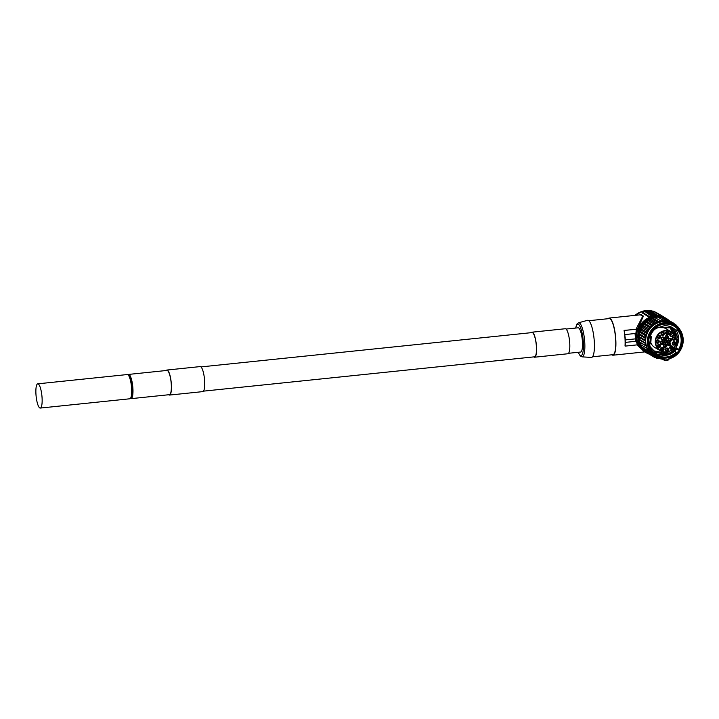 <?xml version="1.0" encoding="UTF-8"?>
<svg xmlns="http://www.w3.org/2000/svg" width="719" height="719" viewBox="0 0 719 719"><rect width="100%" height="100%" fill="white"/><g stroke="black" fill="none" stroke-linecap="round" stroke-linejoin="round"><path stroke-width="1.08" d="M671.178 332.106A10.659 10.192 120.8 0 0 655.692 340.348A10.659 10.192 120.8 0 0 668.58 351.438A10.659 10.192 120.8 0 0 674.062 334.587L673.074 335.764A1.986 1.896 -59.2 0 1 670.36 336.043A1.986 1.896 -59.2 0 1 670.198 333.283L671.24 331.836L665.911 328.664A10.929 10.443 120.8 0 0 659.853 327.415A10.929 10.443 120.8 0 0 657.741 327.855M672.211 338.73A1.726 1.645 -59.2 0 1 674.755 337.076A1.726 1.645 -59.2 0 1 674.728 339.988A1.726 1.645 -59.2 0 1 672.211 338.73M672.256 343.556A1.726 1.645 -59.2 0 1 674.799 341.911A1.726 1.645 -59.2 0 1 674.773 344.814A1.726 1.645 -59.2 0 1 672.256 343.556M669.722 347.735A1.726 1.645 -59.2 0 1 672.265 346.091A1.726 1.645 -59.2 0 1 672.238 348.994A1.726 1.645 -59.2 0 1 669.722 347.735M665.417 349.919A1.726 1.645 -59.2 0 1 667.96 348.266A1.726 1.645 -59.2 0 1 667.933 351.169A1.726 1.645 -59.2 0 1 665.417 349.919M660.734 349.398A1.726 1.645 -59.2 0 1 663.278 347.744A1.726 1.645 -59.2 0 1 663.251 350.656A1.726 1.645 -59.2 0 1 660.734 349.398M657.184 346.342A1.726 1.645 -59.2 0 1 659.727 344.689A1.726 1.645 -59.2 0 1 659.7 347.601A1.726 1.645 -59.2 0 1 657.184 346.342M655.917 341.741A1.726 1.645 -59.2 0 1 658.46 340.087A1.726 1.645 -59.2 0 1 658.433 342.999A1.726 1.645 -59.2 0 1 655.917 341.741M657.337 337.076A1.726 1.645 -59.2 0 1 659.88 335.422A1.726 1.645 -59.2 0 1 659.853 338.334A1.726 1.645 -59.2 0 1 657.337 337.076M660.986 333.85A1.726 1.645 -59.2 0 1 663.529 332.205A1.726 1.645 -59.2 0 1 663.502 335.108A1.726 1.645 -59.2 0 1 660.986 333.85M665.686 333.113A1.726 1.645 -59.2 0 1 668.23 331.459A1.726 1.645 -59.2 0 1 668.203 334.362A1.726 1.645 -59.2 0 1 665.686 333.113M668.194 340.033A1.726 1.645 -59.2 0 1 670.737 338.379A1.726 1.645 -59.2 0 1 670.71 341.291A1.726 1.645 -59.2 0 1 668.194 340.033M667.367 344.23A1.726 1.645 -59.2 0 1 669.919 342.586A1.726 1.645 -59.2 0 1 669.883 345.488A1.726 1.645 -59.2 0 1 667.367 344.23M663.421 345.749A1.726 1.645 -59.2 0 1 665.965 344.095A1.726 1.645 -59.2 0 1 665.938 346.998A1.726 1.645 -59.2 0 1 663.421 345.749M660.303 343.062A1.726 1.645 -59.2 0 1 662.846 341.408A1.726 1.645 -59.2 0 1 662.819 344.311A1.726 1.645 -59.2 0 1 660.303 343.062M661.121 338.856A1.726 1.645 -59.2 0 1 663.673 337.202A1.726 1.645 -59.2 0 1 663.637 340.114A1.726 1.645 -59.2 0 1 661.121 338.856M665.075 337.346A1.726 1.645 -59.2 0 1 667.618 335.692A1.726 1.645 -59.2 0 1 667.591 338.595A1.726 1.645 -59.2 0 1 665.075 337.346M664.248 341.543A1.726 1.645 -59.2 0 1 666.792 339.898A1.726 1.645 -59.2 0 1 666.765 342.801A1.726 1.645 -59.2 0 1 664.248 341.543M670.944 332.681L674.062 334.587M674.197 334.38L674.197 334.38A10.929 10.443 -59.2 0 1 673.694 348.248A10.929 10.443 -59.2 0 1 660.249 350.719A10.929 10.443 -59.2 0 1 656.807 336.088A10.929 10.443 -59.2 0 1 671.24 331.836L665.92 328.664M673.802 334.38L672.822 335.557A1.726 1.645 -59.2 0 1 670.692 335.962A1.726 1.645 -59.2 0 1 670.324 333.409L671.24 331.836M657.31 327.999A10.929 10.443 120.8 0 0 654.56 329.473M650.578 342.253A10.929 10.443 120.8 0 0 654.919 347.538L660.249 350.719M675.815 347.897L678.529 349.47L676.175 349.542L677.81 349.083L675.518 349.155L677.145 348.688L674.188 348.356L665.381 353.892L655.306 352.211L665.318 353.856L674.125 348.32L675.941 347.969L678.044 338.37L674.557 329.706M654.721 351.834L662.541 353.335L667.493 351.933M676.076 338.218L670.755 327.208L676.013 337.957M655.045 352.049L663.206 353.73L670.881 350.62M676.363 341.983L675.896 333.778L671.106 327.37M655.369 352.247L650.282 346.918M655.8 354.35L659.665 354.134C665.659 355.348 670.701 353.541 674.79 348.715M653.032 351.825L657.193 354.036L655.656 354.278M671.07 327.352L675.752 333.517L676.408 341.444M670.423 350.881L663.143 353.694L655.009 352.022M667.241 351.977L662.478 353.29L654.685 351.816M675.878 347.888A16.42 15.701 120.8 0 0 675.923 329.967M658.191 327.594L672.13 327.918L674.485 329.706L672.094 327.9M674.485 329.706L675.186 329.679M676.175 349.542A14.739 14.092 120.8 0 1 674.826 351.079L676.139 352.346A16.366 15.656 -59.2 0 1 666.27 357.1A16.366 15.656 -59.2 0 1 658.559 355.914L657.696 355.563A16.42 15.701 120.8 0 1 656.887 355.114A16.42 15.701 120.8 0 1 649.625 344.329L650.668 336.591L650.219 336.483A16.42 15.701 120.8 0 1 656.025 328.206L664.221 325.77C668.67 325.5 672.427 326.902 675.483 329.985L677.334 329.931A16.42 15.701 120.8 0 1 678.529 349.47M673.82 329.311L671.762 327.711L674.018 329.302M666.45 358.008A17.211 16.465 -59.2 0 1 648.781 342.801A17.211 16.465 -59.2 0 1 664.374 324.143A17.211 16.465 120.8 0 1 682.043 339.35A17.211 16.465 120.8 0 1 666.45 358.008M650.282 336.294L651.243 336.636L650.246 336.393M649.922 344.006L650.758 343.709L651.243 336.636M655.548 354.206L657.193 354.036M674.826 351.079C670.818 354.791 666.225 356.085 661.058 354.961L660.995 354.925C666.989 356.139 672.031 354.332 676.121 349.506M661.058 354.961L657.651 355.465C664.329 358.413 670.494 357.379 676.139 352.346M657.696 355.563L656.114 354.62M674.853 348.76C670.773 353.586 665.731 355.384 659.727 354.17L659.665 354.134M659.727 354.17L656.321 354.674L660.33 354.53C666.324 355.743 671.366 353.937 675.456 349.11M675.518 349.155C671.438 353.982 666.396 355.788 660.393 354.566L660.33 354.53M660.393 354.566L656.986 355.069L660.995 354.925M670.063 358.439L670.018 358.439A1.321 1.267 -59.2 0 0 669.101 359.015L668.616 359.788L669.101 359.024M664.689 360.372A19.602 18.739 120.8 0 0 668.257 360.003L668.257 360.003A0.53 0.53 0 0 0 668.616 359.788L664.653 360.372A0.53 0.503 120.8 0 1 664.392 360.309A0.53 0.53 0 0 0 664.671 360.381L664.796 359.931L664.293 360.219A0.53 0.503 120.8 0 0 664.392 360.309L662.567 359.212L662.837 358.754A1.851 1.771 -59.2 0 1 664.203 359.293L664.796 359.931A19.071 18.236 120.8 0 0 668.311 359.563L670.198 358.43C684.919 354.063 687.93 332.376 674.773 325.069A18.541 17.732 -59.2 0 0 650.048 331.917A18.541 17.732 -59.2 0 0 655.791 356.921L662.576 359.212A18.541 17.732 -59.2 0 1 655.791 356.921L654.128 355.932A18.541 17.732 -59.2 0 1 648.385 330.929A18.541 17.732 -59.2 0 1 673.11 324.08L674.773 325.069A18.541 17.732 -59.2 0 1 683.05 342.819A18.541 17.732 -59.2 0 1 670.225 358.404M662.729 358.763L662.559 359.212L662.729 358.763A18.011 17.22 -59.2 0 1 650.407 332.627A18.011 17.22 -59.2 0 1 679.203 329.644A18.011 17.22 -59.2 0 1 670.216 357.99M667.609 319.757L673.748 323.226A19.602 18.739 120.8 0 1 673.838 323.28L674.26 324.772M664.644 318.616L665.56 318.553A19.602 18.739 -59.2 0 1 665.659 318.598L671.51 322.085L672.076 323.343L673.748 323.226M663.08 317.717A19.602 18.739 -59.2 0 1 663.179 317.744L669.038 321.231A19.602 18.739 120.8 0 0 668.931 321.204L663.08 317.717L661.543 317.825M660.491 317.25A19.602 18.739 -59.2 0 1 660.599 317.259L666.45 320.746A19.602 18.739 120.8 0 0 666.342 320.737L660.491 317.25L658.37 317.394M655.216 317.43A19.602 18.739 -59.2 0 1 657.966 317.151L663.817 320.638A19.602 18.739 120.8 0 0 661.067 320.926L654.964 317.744L661.067 320.926M658.856 358.359L657.166 358.475A19.602 18.739 120.8 0 1 656.941 358.395L656.357 357.298L654.632 357.415A19.602 18.739 120.8 0 1 654.533 357.37L654.02 355.959L652.394 356.067A19.602 18.739 120.8 0 1 652.304 356.004L651.971 354.422L650.371 354.404A19.602 18.739 120.8 0 1 650.3 354.323L650.183 352.705L648.61 352.454A19.602 18.739 120.8 0 1 648.547 352.373L648.655 350.737L647.145 350.27A19.602 18.739 120.8 0 1 647.091 350.171L647.424 348.562L640.144 344.392A19.602 18.739 -59.2 0 1 640.099 344.293L640.647 342.729L639.335 341.849A19.602 18.739 -59.2 0 1 639.308 341.741L640.063 340.276L638.885 339.206A19.602 18.739 -59.2 0 1 638.876 339.098L639.82 337.741L638.805 336.51A19.602 18.739 -59.2 0 1 638.814 336.402L639.919 335.18L639.101 333.814A19.602 18.739 -59.2 0 1 639.119 333.706L640.377 332.645L639.748 331.171A19.602 18.739 -59.2 0 1 639.784 331.064L641.168 330.192L640.755 328.628A19.602 18.739 -59.2 0 1 640.8 328.529L642.283 327.855L642.085 326.246A19.602 18.739 -59.2 0 1 642.148 326.147L643.703 325.689L643.73 324.053A19.602 18.739 -59.2 0 1 643.802 323.972L645.392 323.739L645.635 322.112A19.602 18.739 -59.2 0 1 645.725 322.04L647.388 321.806L647.783 320.449A19.602 18.739 -59.2 0 1 647.882 320.386L649.661 320.135L650.129 319.101A19.602 18.739 -59.2 0 1 650.228 319.047L652.196 318.778L652.618 318.086A19.602 18.739 -59.2 0 1 652.726 318.05L654.964 317.744M647.145 350.27L641.294 346.783A19.602 18.739 -59.2 0 1 641.24 346.684L641.537 345.228M648.61 352.454L642.759 348.967A19.602 18.739 -59.2 0 1 642.696 348.886L642.777 347.663M650.371 354.404L644.521 350.908A19.602 18.739 -59.2 0 1 644.44 350.836L644.377 349.937M652.394 356.067L646.543 352.58A19.602 18.739 -59.2 0 1 646.453 352.517L646.345 351.995M654.533 357.37L648.673 353.847M674.368 324.826L675.878 324.736L673.919 323.577M676.121 325.968L675.959 324.808A19.602 18.739 120.8 0 0 675.878 324.736M676.768 326.462L677.774 326.552L676.058 325.527M677.846 327.415L677.846 326.633A19.602 18.739 120.8 0 0 677.774 326.552M679.401 329.122L679.455 328.709A19.602 18.739 120.8 0 0 679.392 328.619M647.388 321.806L653.238 325.294L651.576 325.527A19.602 18.739 120.8 0 0 651.495 325.599L651.243 327.226L649.652 327.46A19.602 18.739 120.8 0 0 649.581 327.549L649.554 329.176L647.999 329.635A19.602 18.739 120.8 0 0 647.936 329.733L648.134 331.342L646.651 332.016A19.602 18.739 120.8 0 0 646.606 332.115L647.019 333.679L645.635 334.551A19.602 18.739 120.8 0 0 645.599 334.659L646.228 336.132L644.97 337.193A19.602 18.739 120.8 0 0 644.952 337.301L645.779 338.667L644.664 339.889A19.602 18.739 120.8 0 0 644.664 339.997L645.671 341.228L644.727 342.586A19.602 18.739 120.8 0 0 644.745 342.693L645.914 343.763L645.159 345.237A19.602 18.739 120.8 0 0 645.186 345.336L646.498 346.225L645.95 347.78A19.602 18.739 120.8 0 0 645.995 347.879M653.238 325.294L653.643 323.936L647.783 320.449A18.541 17.732 -59.2 0 0 638.858 336.348M649.616 320.144A18.541 17.732 120.8 0 1 649.679 320.117L655.521 323.631L653.733 323.874A19.602 18.739 120.8 0 0 653.643 323.936M655.521 323.631L655.98 322.588L650.129 319.101M652.196 318.778L658.047 322.265L656.079 322.534A19.602 18.739 120.8 0 0 655.98 322.588M658.047 322.265L658.478 321.573L652.618 318.086M660.815 321.231L658.577 321.537A19.602 18.739 120.8 0 0 658.478 321.573M663.817 320.638L666.342 320.737M666.45 320.746L666.962 321.339L668.931 321.204M669.038 321.231L669.623 322.166L671.411 322.04L665.56 318.553M658.577 321.537L652.726 318.05M656.079 322.534L650.228 319.047M653.733 323.874L647.882 320.386M651.576 325.527L645.725 322.04M651.495 325.599L645.635 322.112M651.243 327.226L645.392 323.739M649.652 327.46L643.802 323.972M649.581 327.549L643.73 324.053M649.554 329.176L643.703 325.689M647.999 329.635L642.148 326.147M647.936 329.733L642.085 326.246M648.134 331.342L642.283 327.855M646.651 332.016L640.8 328.529M646.606 332.115L640.755 328.628M647.019 333.679L641.168 330.192M645.635 334.551L639.784 331.064M645.599 334.659L639.748 331.171M646.228 336.132L640.377 332.645M644.97 337.193L639.119 333.706M644.952 337.301L639.101 333.814M645.779 338.667L639.919 335.18M644.664 339.889L638.814 336.402M644.664 339.997L638.805 336.51M645.671 341.228L639.82 337.741M644.727 342.586L638.876 339.098M644.745 342.693L638.885 339.206M645.914 343.763L640.063 340.276M645.159 345.237L639.308 341.741M645.186 345.336L639.335 341.849M646.498 346.225L640.647 342.729M645.95 347.78L640.099 344.293M647.091 350.171L641.24 346.684M648.547 352.373L642.696 348.886M650.3 354.323L644.44 350.836M652.304 356.004L646.453 352.517M656.941 358.395L655.234 357.379M642.696 348.814A18.937 18.11 -59.2 0 1 637.843 337.445A18.937 18.11 -59.2 0 1 662.523 317.753M668.823 320.297A19.862 18.991 120.8 0 0 666.306 318.481A19.862 18.991 120.8 0 0 638.068 329.554L637.789 329.581A20.132 19.251 120.8 0 0 636.648 336.258L636.809 338.856A20.132 19.251 120.8 0 0 638.742 345.21L639.02 345.183A19.862 18.991 120.8 0 0 645.968 352.607A19.862 18.991 120.8 0 0 648.933 354.027M644.413 350.396A18.937 18.11 -59.2 0 1 642.975 349.092M635.389 336.249L635.551 338.856L625.314 339.916L625.162 337.31M625.314 339.916L625.206 339.853A19.224 4.575 -95.9 0 1 625.269 342.397L625.269 342.397A19.197 4.575 -95.9 0 1 625.179 346.109L637.313 344.85L635.731 338.757M635.281 336.186A19.224 4.575 -95.9 0 0 635.03 333.526L624.784 334.578A19.197 4.575 -95.9 0 0 624.218 330.479L624.074 330.389A18.667 4.44 -95.9 0 1 625 338.469A18.667 4.44 -95.9 0 1 625.027 346.019L625.179 346.109M624.784 334.578L624.793 334.587A19.224 4.575 -95.9 0 1 625.045 337.247M636.513 338.892L635.551 338.847M638.742 345.21L636.701 338.793M638.193 344.886L637.313 344.85M625.269 342.397L635.506 341.336A19.224 4.575 -95.9 0 0 635.443 338.865M645.968 352.607L643.379 351.07L638.562 345.102M611.923 354.782A18.667 4.44 -95.9 0 0 613.028 355.204A18.667 4.44 -95.9 0 0 615.788 339.422A18.667 4.44 84.1 0 0 609.173 318.059A18.667 4.44 84.1 0 0 608.184 318.697M644.557 351.771L637.034 344.877M638.068 329.554L637.492 329.212L643.451 316.072L640.189 314.841M648.772 316.18L648.826 316.998L650.416 316.728A19.862 18.991 -59.2 0 1 654.605 315.812A19.862 18.991 -59.2 0 1 658.856 315.848L659.862 315.902L659.817 315.093L648.772 316.18L642.121 312.217L644.97 311.687M648.826 316.998L642.166 312.882M624.074 330.389L637.492 329.212M624.218 330.479L636.36 329.221L637.789 329.581M636.54 336.186L637.241 329.257M635.578 336.15L636.36 329.221M635.03 333.526L624.793 334.587M636.036 329.149L642.543 316.594L641.519 314.706L609.173 318.059M592.528 356.795L612.974 354.674A18.146 4.314 -95.9 0 0 615.653 339.35A18.146 4.314 84.1 0 0 609.227 318.589L588.78 320.71M591.36 357.433A18.667 4.44 -95.9 0 0 594.298 341.651A18.667 4.44 84.1 0 0 587.504 320.323L578.516 322.804A17.13 4.08 84.1 0 1 584.754 342.37A17.13 4.08 84.1 0 1 582.048 356.849L591.36 357.433M568.576 353.29L580.628 352.04A12.178 2.903 -95.9 0 0 582.354 340.689A12.178 2.903 -95.9 0 0 578.642 327.936A12.178 2.903 -95.9 0 0 578.121 327.801L566.069 329.05M531.323 332.654A12.583 2.993 84.1 0 1 532.024 332.187L565.287 328.736A12.583 2.993 84.1 0 1 569.736 343.134A12.583 2.993 84.1 0 1 567.875 353.757L534.612 357.208A12.583 2.993 84.1 0 1 533.831 356.894M532.024 332.187A12.583 2.993 84.1 0 1 536.482 346.576A12.583 2.993 84.1 0 1 534.612 357.208M203.477 391.145L534.577 356.813A12.178 2.903 84.1 0 0 536.383 346.522A12.178 2.903 -95.9 0 0 532.06 332.582L200.96 366.906M168.731 394.749A12.583 2.993 -95.9 0 0 169.513 395.064L202.776 391.621A12.583 2.993 -95.9 0 0 204.636 380.989A12.583 2.993 -95.9 0 0 200.179 366.591L166.916 370.042A12.583 2.993 -95.9 0 0 166.215 370.51M169.513 395.064A12.583 2.993 -95.9 0 0 171.374 384.44A12.583 2.993 -95.9 0 0 166.916 370.042M130.427 398.416A12.178 2.903 -95.9 0 0 131.092 398.65L169.468 394.668A12.178 2.903 84.1 0 0 171.275 384.377A12.178 2.903 -95.9 0 0 166.961 370.438L128.584 374.419A12.178 2.903 -95.9 0 0 127.973 374.788M131.092 398.65A12.178 2.903 -95.9 0 0 132.898 388.359A12.178 2.903 -95.9 0 0 128.584 374.419M128.746 375.731A10.857 2.588 84.1 0 1 129.186 375.848A10.857 2.588 -95.9 0 1 132.494 387.155A10.857 2.588 -95.9 0 1 130.984 397.328M37.756 383.829L127.299 374.545A12.178 2.903 84.1 0 1 131.622 388.494A12.178 2.903 84.1 0 1 129.815 398.784L40.264 408.068A12.178 2.903 84.1 0 1 35.95 394.129A12.178 2.903 84.1 0 1 37.756 383.829A12.178 2.903 84.1 0 1 42.07 397.778A12.178 2.903 84.1 0 1 40.264 408.068M650.821 311.084L653.122 311.075L659.817 315.093M650.506 315.147L649.949 314.5L652.6 314.203L649.302 314.113L649.949 314.5M649.967 314.796L649.302 314.113M646.794 312.828L644.979 311.534L646.705 312.307L651.863 311.704L650.605 310.95L645.249 311.435M655.369 315.201L655.342 314.679L656.932 314.724L656.968 315.246L654.029 315.371M654.011 315.048L654.038 315.569L651.171 315.731L650.866 315.048L654.011 315.048L650.497 314.814A2.768 0.467 -3.5 0 0 650.938 314.985L651.261 314.787M649.338 314.616L648.996 313.933L652.142 313.933L648.996 313.933M648.52 313.96L647.936 313.304L651.459 313.52L647.936 313.304M649.014 314.302L648.502 313.637M647.46 313.268L647.217 312.765L649.59 312.522C648.035 312.154 647.244 312.235 647.217 312.765L647.253 313.286M647.99 313.16C650.03 313.116 650.605 312.945 649.715 312.648C647.657 312.684 647.082 312.855 647.99 313.16L647.442 312.963L647.963 313.673M649.41 312.325L652.537 312.1L649.392 312.109M650.282 313.358L649.679 312.28M652.6 312.666L652.537 312.1M651.854 312.136L651.234 312.172M653.005 314.509L655.962 314.14L652.987 314.248M653.104 312.603L651.414 312.774M653.616 312.882L652.151 312.531L653.095 312.432M650.947 313.385L653.607 312.747M651.405 312.612L650.65 312.855M650.273 315.192L650.237 314.67M649.625 314.805L649.59 314.293M650.911 314.329L651.522 314.212L650.911 314.329M645.734 311.552L650.12 311.102L645.95 311.678M650.722 311.606L647.172 311.821L650.767 311.525M656.339 314.527L653.301 314.437L654.272 315.021L655.342 314.679M656.932 314.724L656.33 314.365M654.308 315.542L654.272 315.021M655.62 313.978L654.191 313.897L654.775 313.439L652.106 313.915M652.951 314.5L655.62 313.942M653.167 315.524L653.131 315.003M653.346 315.641L653.319 315.12M651.171 315.731L651.144 315.21M652.609 314.868L650.866 315.048M651.711 314.958L652.6 314.688M649.302 314.616L649.275 314.095M652.654 313.664L654.721 313.412L654.002 312.981L651.324 313.259L652.654 313.619M653.077 313.044L652.331 313.241L653.077 313.044M648.808 314.32L648.772 313.799M648.241 313.987L648.214 313.466M647.99 312.729L648.826 312.63M647.981 312.684L648.826 312.603M648.556 312.999L649.122 312.801L648.556 312.999M674.62 337.004A1.726 1.645 -59.2 0 1 672.867 339.952M672.454 338.523C673.317 339.952 674.089 339.871 674.764 338.281C673.901 336.852 673.137 336.923 672.454 338.523M672.651 338.451C673.317 339.566 673.91 339.503 674.44 338.272C673.766 337.157 673.173 337.211 672.651 338.451L673.065 339.152M674.44 338.272L674.018 337.562M674.665 341.84A1.726 1.645 -59.2 0 1 672.912 344.778M672.508 343.349C673.361 344.778 674.134 344.698 674.808 343.107C673.946 341.678 673.182 341.759 672.508 343.349M672.696 343.278C673.361 344.392 673.964 344.338 674.485 343.098C673.82 341.983 673.218 342.046 672.696 343.278L673.119 343.988M674.485 343.098L674.062 342.397M672.13 346.01A1.726 1.645 -59.2 0 1 670.369 348.958M669.964 347.529C670.827 348.958 671.591 348.877 672.265 347.286C671.411 345.857 670.638 345.938 669.964 347.529M670.153 347.457C670.827 348.571 671.42 348.508 671.95 347.277C671.276 346.163 670.683 346.225 670.153 347.457L670.575 348.167M671.95 347.277L671.528 346.567M667.825 348.194A1.726 1.645 -59.2 0 1 666.073 351.142M665.659 349.704C666.522 351.142 667.286 351.061 667.969 349.47C667.106 348.032 666.333 348.113 665.659 349.704M665.848 349.641C666.522 350.755 667.115 350.692 667.645 349.452C666.971 348.338 666.378 348.4 665.848 349.641L666.27 350.342M667.645 349.452L667.223 348.751M663.143 347.672A1.726 1.645 -59.2 0 1 661.39 350.62M660.977 349.182C661.84 350.62 662.612 350.539 663.286 348.949C662.424 347.511 661.66 347.592 660.977 349.182M661.174 349.119C661.84 350.234 662.433 350.171 662.963 348.931C662.289 347.816 661.696 347.879 661.174 349.119L661.588 349.82M662.963 348.931L662.541 348.23M659.593 344.617A1.726 1.645 -59.2 0 1 657.84 347.565M657.436 346.136C658.289 347.565 659.062 347.484 659.736 345.893C658.874 344.464 658.11 344.536 657.436 346.136M657.624 346.064C658.289 347.178 658.892 347.115 659.413 345.884C658.748 344.769 658.146 344.823 657.624 346.064L658.047 346.765M659.413 345.884L658.99 345.174M658.325 340.015A1.726 1.645 -59.2 0 1 656.573 342.963M656.159 341.534C657.022 342.963 657.786 342.882 658.469 341.291C657.606 339.862 656.842 339.934 656.159 341.534M656.348 341.462C657.022 342.577 657.615 342.514 658.146 341.273C657.472 340.168 656.878 340.222 656.348 341.462L656.771 342.163M658.146 341.273L657.723 340.572M659.745 335.351A1.726 1.645 -59.2 0 1 657.984 338.298M657.579 336.86C658.442 338.298 659.206 338.218 659.88 336.627C659.026 335.189 658.253 335.27 657.579 336.86M657.768 336.798C658.442 337.912 659.035 337.849 659.566 336.609C658.892 335.494 658.298 335.557 657.768 336.798L658.191 337.499M659.566 336.609L659.143 335.908M663.394 332.133A1.726 1.645 -59.2 0 1 661.633 335.072M661.228 333.643C662.091 335.072 662.855 334.991 663.529 333.4C662.675 331.971 661.902 332.052 661.228 333.643M661.417 333.571C662.091 334.686 662.684 334.632 663.206 333.391C662.541 332.277 661.947 332.34 661.417 333.571L661.84 334.281M663.206 333.391L662.792 332.69M668.095 331.387A1.726 1.645 -59.2 0 1 666.342 334.335M665.929 332.897C666.792 334.335 667.556 334.254 668.23 332.663C667.376 331.225 666.603 331.306 665.929 332.897M666.118 332.834C666.792 333.949 667.385 333.886 667.915 332.645C667.241 331.531 666.648 331.594 666.118 332.834L666.54 333.535M667.915 332.645L667.493 331.944M670.602 338.307A1.726 1.645 -59.2 0 1 668.85 341.255M668.445 339.826C669.299 341.255 670.072 341.174 670.746 339.584C669.883 338.155 669.119 338.227 668.445 339.826M668.634 339.754C669.299 340.869 669.901 340.806 670.423 339.575C669.757 338.46 669.155 338.514 668.634 339.754L669.056 340.455M670.423 339.575L670 338.865M669.775 342.514A1.726 1.645 -59.2 0 1 668.023 345.453M667.618 344.024C668.472 345.453 669.245 345.372 669.919 343.781C669.056 342.352 668.293 342.433 667.618 344.024M667.807 343.961C668.472 345.075 669.074 345.012 669.596 343.772C668.931 342.657 668.328 342.72 667.807 343.961L668.23 344.662M669.596 343.772L669.173 343.071M665.83 344.024A1.726 1.645 -59.2 0 1 664.077 346.971M663.664 345.533C664.527 346.971 665.291 346.891 665.974 345.3C665.111 343.862 664.338 343.943 663.664 345.533M663.853 345.471C664.527 346.585 665.12 346.522 665.65 345.282C664.976 344.167 664.383 344.23 663.853 345.471L664.275 346.172M665.65 345.282L665.228 344.581M662.702 341.336A1.726 1.645 -59.2 0 1 660.95 344.275M660.545 342.846C661.408 344.275 662.172 344.203 662.846 342.603C661.983 341.174 661.219 341.255 660.545 342.846M660.734 342.783C661.399 343.898 662.001 343.835 662.523 342.595C661.857 341.48 661.255 341.543 660.734 342.783L661.156 343.484M662.523 342.595L662.1 341.893M663.529 337.13A1.726 1.645 -59.2 0 1 661.777 340.078M661.372 338.649C662.226 340.078 662.999 339.997 663.673 338.406C662.81 336.977 662.046 337.058 661.372 338.649M661.561 338.577C662.226 339.692 662.828 339.629 663.349 338.397C662.684 337.283 662.082 337.346 661.561 338.577L661.983 339.287M663.349 338.397L662.927 337.687M667.484 335.62A1.726 1.645 -59.2 0 1 665.722 338.568M665.318 337.13C666.18 338.568 666.944 338.487 667.618 336.896C666.765 335.458 665.992 335.539 665.318 337.13M665.506 337.067C666.18 338.182 666.774 338.119 667.304 336.878C666.63 335.764 666.037 335.827 665.506 337.067L665.929 337.768M667.304 336.878L666.881 336.177M666.657 339.826A1.726 1.645 -59.2 0 1 664.904 342.765M664.491 341.336C665.354 342.765 666.118 342.684 666.792 341.094C665.938 339.665 665.165 339.745 664.491 341.336M664.68 341.264C665.354 342.379 665.947 342.325 666.477 341.085C665.803 339.97 665.21 340.033 664.68 341.264L665.102 341.974M666.477 341.085L666.055 340.384M673.074 335.764L670.036 333.904M671.079 332.52L674.062 334.299M663.152 352.696A15.629 14.946 120.8 0 0 664.895 352.121M674.88 335.369A15.629 14.946 120.8 0 0 674.009 331.738M668.814 358.817A1.851 1.771 -59.2 0 1 670.108 357.999M662.603 359.203L662.72 359.203A1.321 1.267 -59.2 0 1 663.691 359.581L663.43 359.365M662.837 358.754L662.738 359.203M664.203 359.293L663.116 359.239M647.486 321.474A18.541 17.732 120.8 0 0 646.956 321.869M645.482 323.137A18.541 17.732 120.8 0 0 644.79 323.82M643.712 325.069A18.541 17.732 120.8 0 0 643.101 325.869L643.712 325.042M642.211 327.235A18.541 17.732 120.8 0 0 641.707 328.116L642.202 327.217M641.006 329.59A18.541 17.732 120.8 0 0 640.647 330.524L641.006 329.572M640.144 332.097A18.541 17.732 120.8 0 0 639.919 333.032L640.135 332.079M639.631 334.695A18.541 17.732 120.8 0 0 639.542 335.593L639.622 334.686M639.488 337.337A18.541 17.732 120.8 0 0 639.524 338.164L639.479 337.328M639.847 340.698L639.712 339.952A18.541 17.732 120.8 0 0 639.847 340.689M640.314 342.514A18.541 17.732 120.8 0 0 640.512 343.107L640.305 342.505M639.443 337.283A17.939 17.157 120.8 0 0 639.461 337.741A17.939 17.157 120.8 0 0 639.497 338.2M638.993 338.928A18.541 17.732 -59.2 0 1 638.885 337.795A18.541 17.732 -59.2 0 1 638.858 336.564M647.918 320.377A18.541 17.732 -59.2 0 1 650.066 319.236M650.614 318.993A18.541 17.732 -59.2 0 1 652.466 318.346M642.759 347.915A18.541 17.732 -59.2 0 1 642.391 347.43M641.384 345.947A18.541 17.732 -59.2 0 1 640.737 344.743M640.287 343.772A18.541 17.732 -59.2 0 1 639.667 342.073M639.479 341.417A18.541 17.732 -59.2 0 1 639.047 339.35M647.531 321.321A17.939 17.157 120.8 0 0 646.741 321.896M645.518 322.921A17.939 17.157 120.8 0 0 644.557 323.856M643.712 324.808A17.939 17.157 120.8 0 0 642.849 325.941M642.175 326.965A17.939 17.157 120.8 0 0 641.474 328.224M640.944 329.347A17.939 17.157 120.8 0 0 640.44 330.65M640.054 331.899A17.939 17.157 120.8 0 0 639.766 333.158M639.551 334.56A17.939 17.157 120.8 0 0 639.452 335.692M641.258 346.585A18.937 18.11 -59.2 0 1 638.409 337.777A18.937 18.11 -59.2 0 1 657.615 317.16M658.002 317.169A18.937 18.11 -59.2 0 1 659.674 317.304M661.067 317.537A18.937 18.11 -59.2 0 1 662.082 317.78M634.994 315.38A19.862 18.991 -59.2 0 1 651.971 310.976M653.859 311.516A19.862 18.991 -59.2 0 1 657.256 313.089L653.85 311.507M575.73 328.053A15.827 3.766 84.1 0 1 579.847 326.12A15.827 3.766 84.1 0 1 583.343 342.289A15.827 3.766 84.1 0 1 578.238 352.283M659.781 315.147L659.826 315.857M658.829 315.371L658.856 315.848M650.38 316.243L650.416 316.728M642.121 312.217L642.175 313.035M646.741 312.828L646.705 312.307M646.273 312.81L646.237 312.289M644.404 350.252A18.937 18.11 -59.2 0 1 643.541 349.434M642.714 348.535A18.937 18.11 -59.2 0 1 641.447 346.873M670.198 333.283L671.366 332.178M653.328 350.755L661.183 352.283L663.278 351.906M673.964 334.218L669.281 326.651M671.088 332.511L674.134 334.326M647.486 321.456L646.938 321.869M645.482 323.119L644.772 323.829M644.79 351.906L613.028 355.204M651.989 310.976L643.002 311.111L634.904 315.389M666.306 318.481L657.256 313.089M578.148 352.292L580.287 355.995L582.048 356.849M575.64 328.062L576.98 323.99L578.516 322.804M642.076 312.163L642.13 312.972M644.997 312.037L644.961 311.525M670.692 335.962L670.333 333.409"/></g></svg>
